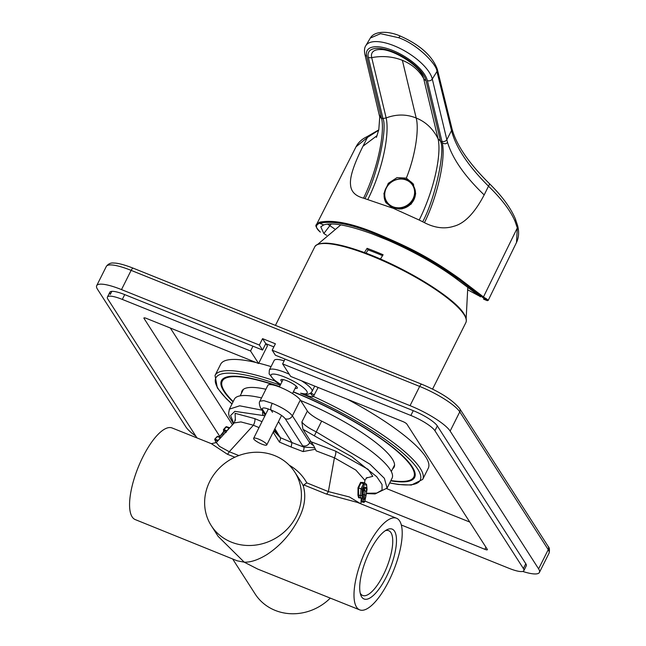 <?xml version="1.0" encoding="UTF-8"?>
<svg xmlns="http://www.w3.org/2000/svg" width="646" height="646" viewBox="0 0 646 646"><rect width="100%" height="100%" fill="white"/><g stroke="black" fill="none" stroke-linecap="round" stroke-linejoin="round"><path stroke-width="0.97" d="M259.91 401.206L267.856 385.339A18.371 4.054 26.6 0 1 283.158 388.545A18.371 4.054 26.6 0 1 300.309 400.011L307.375 411.009A18.371 4.054 26.6 0 0 321.651 421.111A88.179 19.461 26.6 0 1 392.082 478.145L387.075 488.158L384.386 478.331L369.972 464.208L316.257 431.883L314.36 435.84L351.844 456.762L376.699 476.675L382.036 484.484L382.044 490.08L376.715 493.084L366.411 493.269M229.37 409.184L234.385 399.18A88.179 19.461 26.6 0 1 261.549 397.928M330.3 598.115A49.605 45.349 147.3 0 1 255.113 593.94L232.673 558.992M209.74 481.464A49.605 45.349 147.3 0 1 251.407 452.547A49.605 45.349 147.3 0 1 294.762 472.073A49.605 45.349 147.3 0 1 296.304 516.283A49.605 45.349 147.3 0 1 254.637 545.2A49.605 45.349 147.3 0 1 211.282 525.674A49.605 45.349 147.3 0 1 209.74 481.464M303.83 484.928L326.416 494.077A4.409 1.502 112 0 0 328.37 491.59L306.818 482.869L303.83 484.928L303.394 486.252C306.244 496.604 304.557 507.667 298.331 519.449C290.579 534.194 280.138 545.878 267.016 554.51C258.335 559.848 250.745 562.4 244.228 562.173L218.114 536.325M261.993 421.668L254.685 418.584A5.515 1.898 -67.1 0 1 253.402 425.23L229.265 451.732A4.409 1.494 -68.2 0 1 227.327 454.219L211.371 443.681L172.094 427.967A49.379 16.78 -68.1 0 0 142.871 456.948A49.379 16.78 -68.1 0 0 135.24 519.586L237.179 560.809L244.228 562.173L257.649 569.045L359.685 609.864A49.379 16.78 -68.1 0 1 367.291 547.219A49.379 16.78 -68.1 0 1 396.539 518.245A49.379 16.78 -68.1 0 1 388.908 580.891A49.379 16.78 -68.1 0 1 359.685 609.864M360.21 593.125A34.908 11.862 111.9 0 0 360.452 593.529A34.908 11.862 -68.1 0 0 362.672 595.467A34.908 11.862 -68.1 0 0 385.081 571.306A34.908 11.862 -68.1 0 0 390.943 532.643A34.908 11.862 111.9 0 0 388.722 530.705A34.908 11.862 111.9 0 0 385.323 530.689M394.545 531.206A37.662 12.799 -68.1 0 1 386.34 576.894A37.662 12.799 -68.1 0 1 361.655 596.896A37.662 12.799 111.9 0 1 360.702 594.909A37.662 12.799 111.9 0 1 366.225 559.274A37.662 12.799 111.9 0 1 386.914 529.744A37.662 12.799 111.9 0 1 394.545 531.206M326.416 494.077L357.343 502.394L396.539 518.245M272.523 412.326L271.037 410.008C270.448 408.587 270.852 406.358 272.241 403.322C282.27 407.497 288.988 411.663 292.388 415.838L309.676 442.768L313.738 445.821L316.193 450.868L334.41 457.82L328.37 491.59L349.381 496.952L360.71 503.759M238.834 455.551L229.265 451.732L219.446 446.354L216.305 442.558M275.462 431.165L273.169 432.166L279.419 442.074L291.144 447.04L291.944 442.583L280.275 437.641L274.566 431.593M233.747 423.405L230.582 415.515L234.861 411.332L264.941 415.79M254.685 418.584L235.096 413.327L235.378 420.312M229.395 409.152L239.682 405.809L261.711 410.097M259.014 427.612L253.402 425.23L240.91 421.919L234.175 422.936M220.948 437.463A0.549 0.541 -164.5 0 1 220.633 437.431L221.094 437.374M220.544 437.907L220.601 437.415L217.839 436.284L214.868 439.022A0.549 0.533 -170.9 0 0 214.738 439.28M218.186 440.491L220.286 437.722L217.516 436.607L214.868 439.014A0.549 0.549 0 0 0 214.73 439.296L216.03 442.793M217.492 441.25A0.549 0.541 15.5 0 0 217.185 440.733L217.928 440.314L215.158 439.199L215.037 439.869A0.549 0.533 -170.9 0 1 214.73 439.296M217.177 441.598L217.185 440.733L215.037 439.869L216.087 442.744M229.661 427.894A0.549 0.541 -164.5 0 1 229.346 427.862L229.257 428.338M226.916 430.906L228.999 428.161L225.939 426.861L223.597 429.437A0.549 0.549 0 0 0 223.468 429.711A0.549 0.533 -170.9 0 1 223.597 429.437L226.657 430.729L225.914 431.148A0.549 0.541 15.5 0 1 226.229 431.665M226.068 432.562L225.914 431.148L223.766 430.284A0.549 0.533 -170.9 0 1 223.468 429.711L223.734 431.463M225.583 432.368L224.009 431.73L219.551 436.809M220.924 437.439L219.729 437.043M229.815 427.805L226.552 426.715L223.887 429.614L224.009 431.73A0.549 0.525 157.7 0 1 223.742 431.471M223.847 430.906L222.563 433.506M223.992 434.12L222.838 433.652L219.446 436.93M217.791 436.284A0.549 0.533 9.1 0 0 217.234 436.421L214.868 439.014M226.504 426.715A0.549 0.533 9.1 0 0 225.955 426.853L223.605 429.428M278.466 421.588L291.944 442.583L303.822 447.113A3.674 1.235 -69.1 0 1 303.079 451.586L291.144 447.04M265.659 414.344L262.647 409.653C261.598 407.255 264.392 407.376 271.037 410.008C278.119 412.899 282.859 415.806 285.257 418.745L302.546 445.675A5.515 5.039 147.3 0 0 309.676 442.768L310.524 441.089L302.942 429.275L301.868 422C304.04 424.955 308.836 428.25 316.257 431.883L321.651 421.111M364.966 480.374L355.881 470.094L334.41 457.82A5.515 1.849 110.9 0 0 335.532 451.102L368.123 469.343L372.774 476.336L366.129 478.072M310.524 441.089L311.13 441.791L335.532 451.102M302.942 429.275L314.36 435.84M361.09 501.95L361.114 501.861A0.549 0.517 17.1 0 0 361.09 501.95L361.049 500.941L361.825 500.892L361.76 501.53L361.825 500.892L363.238 501.457L363.456 502.217A1.106 1.034 -157.1 0 0 364.796 501.377L365.014 499.293A1.106 1.026 -152.8 0 0 364.174 498.155L365.055 490.968L364.069 487.883M361.259 498.526L361.049 500.941M363.488 482.594L360.621 482.344L358.013 487.714L357.941 495.119L358.595 497.759L359.588 497.905M361.227 498.865L362.002 498.809L361.825 500.892M362.002 498.446L363.456 499.398L364.174 498.155L362.713 497.565M363.238 487.867L363.682 490.411L363.004 494.61M358.595 497.759L360.04 497.678M357.941 495.119L358.659 494.941L359.362 497.444L360.993 498.098L360.557 495.7L361.009 488.861L363.448 483.806L365.248 483.321L362.947 482.392L361.009 482.82L358.587 487.883L358.659 494.941L360.557 495.7L362.043 495.361L362.204 489.224L364.247 484.783L366.629 485.098L367.041 489.264L364.796 501.377L363.238 501.457L363.456 499.398L365.014 499.293L365.991 495.385L366.67 490.613L366.185 487.568L364.433 487.019L362.882 490.225L363.214 496.185L362.535 497.485A1.106 0.614 164.5 0 1 360.993 498.098L359.531 497.84M362.939 494.182L365.991 495.385M363.262 495.886A1.106 0.622 166.6 0 1 363.214 496.185A1.106 0.775 -153.7 0 1 363.189 496.621A1.106 1.106 0 0 0 363.262 495.886L362.882 490.225M362.511 497.953A1.106 0.775 -152.4 0 0 362.535 497.485L362.043 495.361M313.738 445.821L311.13 441.791M314.731 447.791L303.822 447.113L302.546 445.675M272.241 403.322L263.867 400.657L259.926 401.174C258.989 402.111 259.175 404.339 260.5 407.852L265.223 415.217M382.545 255.663A77.641 17.135 -153.4 0 0 375.988 252.933A77.641 17.135 -153.4 0 0 368.091 249.897L367.081 248.322A82.236 18.145 26.6 0 1 374.987 251.367A82.236 18.145 26.6 0 1 383.11 254.766L380.405 259.111M364.376 252.659L367.081 248.322M368.091 249.897L365.999 253.192M121.505 289.594A36.741 8.107 -153.4 0 0 96.69 285.669L106.315 266.443A36.741 8.107 26.6 0 1 131.13 270.367L121.505 289.594L259.361 345.045L262.575 350.059L265.789 343.648L273.847 346.894M111.823 291.354L110.304 294.382A22.045 4.861 -153.4 0 1 109.828 292.25A22.045 4.861 -153.4 0 1 124.718 294.608L262.575 350.059M401.336 525.004L508.975 568.302A22.045 4.861 -153.4 0 0 523.858 570.652L526.264 565.848A22.045 4.861 -153.4 0 0 525.787 563.716L523.381 568.52L434.92 430.729A22.045 4.861 -153.4 0 0 410.856 415.475L282.617 363.892L290.66 376.416L402.87 421.555A3.674 0.807 26.6 0 1 406.875 424.099L487.302 549.358A3.674 0.807 26.6 0 1 487.383 549.714A3.674 0.807 26.6 0 1 484.896 549.326L485.937 547.243M106.315 266.443C108.31 263.746 110.878 262.615 114.027 263.051C116.014 263.043 121.319 263.544 133.302 268.211L421.846 384.273C440.096 391.936 452.701 400.044 459.661 408.579A3.674 3.359 147.3 0 1 459.774 411.857L450.149 431.084A36.741 8.107 -153.4 0 0 410.048 405.656L272.184 350.205L275.406 355.219L413.262 410.67A22.045 4.861 -153.4 0 1 437.326 425.924L525.787 563.716M450.149 431.084L538.611 568.876A36.741 8.107 -153.4 0 1 539.41 572.429A36.741 8.107 -153.4 0 1 522.679 571.435M96.69 285.669A36.741 8.107 -153.4 0 0 97.481 289.222L185.951 427.014A36.741 8.107 -153.4 0 0 195.843 436.163M272.184 350.205L275.398 343.793L262.567 338.641L259.361 345.045M281.979 381.754A9.189 2.027 26.6 0 1 281.083 380.728A9.189 2.027 26.6 0 1 280.881 379.84A9.189 2.027 26.6 0 1 288.536 381.439A9.189 2.027 26.6 0 1 297.112 387.18A9.189 2.027 26.6 0 1 297.313 388.068A9.189 2.027 26.6 0 1 295.125 388.335M233.036 401.877A108.027 23.837 26.6 0 1 223.791 391.137A108.027 23.837 26.6 0 1 221.457 380.68A108.027 23.837 26.6 0 1 279.548 386.599M293.381 391.807A108.027 23.837 26.6 0 1 412.31 466.961A108.027 23.837 26.6 0 1 414.635 477.418A108.027 23.837 26.6 0 1 390.733 480.842M223.282 378.588A108.027 23.837 -153.4 0 0 223.298 379.057M301.553 380.801A23.886 5.273 26.6 0 1 312.058 391.444C310.791 393.301 309.087 394.246 306.939 394.302L300.543 393.188C309.038 396.386 313.31 397.46 313.375 396.434L318.131 387.471M274.566 380.316L274.445 380.769L280.38 384.943M275.139 380.76A3.674 1.284 -167.5 0 1 274.445 380.769A116.11 25.622 26.6 0 0 215.029 375.455L220.649 364.247A116.11 25.622 26.6 0 1 256.139 362.535M258.771 363.173A116.11 25.622 26.6 0 1 271.062 366.621M347.419 399.252A116.11 25.622 26.6 0 1 428.282 468.221L422.67 479.437L411.357 485.049L398.356 484.484L389.667 482.966M280.622 384.467L273.815 379.711L269.124 373.881L269.35 370.053L274.162 360.444A23.886 5.273 26.6 0 1 284.151 360.815M265.789 343.648L262.567 338.641M422.67 479.437A116.11 25.622 26.6 0 0 313.375 396.434A3.674 0.63 42.1 0 1 310.484 393.236M392.655 468.794A85.062 18.766 -153.4 0 0 394.108 467.139A85.062 18.766 -153.4 0 0 392.267 458.902A85.062 18.766 -153.4 0 0 300.656 400.544M279.443 386.809A107.107 23.636 -153.4 0 0 222.281 381.092A107.107 23.636 -153.4 0 0 224.59 391.46A107.107 23.636 -153.4 0 0 233.19 401.562M390.895 480.527A107.107 23.636 -153.4 0 0 413.82 477.006A107.107 23.636 -153.4 0 0 411.502 466.638A107.107 23.636 -153.4 0 0 293.284 392.001M265.902 389.239A85.062 18.766 -153.4 0 0 241.992 390.959A85.062 18.766 -153.4 0 0 241.531 393.115M484.177 194.922C474.665 213.051 464.555 223.492 453.855 226.261C444.69 229.201 434.887 228.006 424.446 222.668L422.686 221.78C434.976 199.065 445.328 151.737 440.669 141.74L426.013 80.548A33.067 13.421 -148.9 0 0 393.083 51.914A33.067 13.421 -148.9 0 0 368.309 57.333L382.965 118.525L381.576 118.388L379.727 117.031L364.845 54.151A3.674 3.117 -13.5 0 0 366.678 56.17A34.779 14.115 31.1 0 1 392.736 50.469A34.779 14.115 31.1 0 1 427.369 80.58L442.276 142.798C444.844 144.244 446.58 144.026 447.46 142.144C452.394 158.569 464.635 176.164 484.177 194.922L488.513 186.185C501.797 199.146 510.639 210.854 515.04 221.32L517.317 227.925L516.509 242.476L488.239 300.293L487.237 300.64L483.547 299.155M422.686 221.78L419.189 220.036C433.797 190.804 441.702 154.983 438.093 138.817L442.276 142.798C445.958 158.173 437.439 196.57 424.446 222.668M366.678 56.17L381.576 118.388C385.258 133.754 376.521 172.062 363.536 198.169C355.268 195.98 350.931 191.491 350.536 184.699C349.664 177.279 353.822 164.439 363.012 146.19L367.396 137.469L356.019 146.82L316.492 224.598C314.965 225.309 316.217 227.788 320.238 232.043L320.384 232.124A0.735 0.686 126.5 0 1 320.246 232.051M406.326 178.118L413.157 183.819L415.693 193.776L411.203 204.063L402.03 208.868L392.526 207.955L385.92 202.61L383.885 193.622L388.286 183.335L397.015 177.61L406.326 178.118C415.176 156.405 419.311 129.361 416.194 118.024C425.73 121.828 433.03 128.764 438.093 138.817L423.647 78.521A29.764 12.08 -148.9 0 0 421.903 74.363C416.799 63.962 392.437 49.241 380.857 49.556A29.764 12.08 -148.9 0 0 371.708 57.631A5.515 4.675 166.5 0 1 368.309 57.333M419.189 220.036L392.526 207.955M485.679 298.258C489.846 301.424 489.111 300.979 483.474 296.934L459.572 278.692C427.353 255.808 407.561 246.812 379.259 234.651C353.055 223.484 333.07 219.357 319.302 222.272L316.492 224.598M484.807 298.597C488.917 301.763 488.158 301.343 482.538 297.354L458.781 279.242C426.82 256.527 407.174 247.596 379.105 235.54C353.112 224.453 333.279 220.367 319.608 223.266C315.175 225.115 315.434 228.07 320.384 232.124M326.561 235.289L323.84 233.505L320.779 226.827L323.727 224.921C332.109 222.208 348.291 225.212 372.282 233.933L387.907 240.215C413.505 251.439 435.751 263.899 454.663 277.586L480.462 296.853M478.848 295.795L468.059 290.014M363.536 198.169L392.477 208.06M327.514 224.081L334.612 228.886M399.018 178.966A16.538 15.116 -32.7 0 1 407.465 179.895A16.538 15.116 147.3 0 1 413.65 184.643M386.793 186.815A16.538 15.116 -32.7 0 0 386.13 202.933M367.889 199.396C382.513 170.181 389.78 134.102 386.155 117.927L371.708 57.631A49.605 42.087 -13.5 0 1 402.369 60.32A49.605 42.087 166.5 0 1 423.647 78.521A5.515 4.675 -13.5 0 0 426.013 80.548M364.974 198.564C377.272 175.849 387.616 128.522 382.965 118.525L386.155 117.927C396.474 114.059 406.487 114.092 416.194 118.024L402.369 60.32M377.103 135.595L363.012 146.19M378.677 130.226L367.396 137.469A3.674 3.165 -111.1 0 1 369.036 135.83L369.036 135.83A3.674 3.165 -111.1 0 1 369.052 135.83M447.46 142.144L446.83 139.706L451.53 130.589C455.793 147.345 468.116 165.877 488.513 186.185A3.674 1.567 -45.7 0 0 489.175 183.391C468.423 162.792 456.003 144.462 451.909 128.401L451.909 128.401A3.674 3.125 -13.8 0 0 451.909 128.384L437.318 69.284C432.4 56.008 420.175 44.986 400.625 36.208C389.134 30.992 374.72 30.467 370.328 38.049L370.255 38.171M441.904 141.264A3.674 3.117 -13.5 0 0 446.83 139.706L432.295 79.022A3.674 3.117 166.5 0 1 427.369 80.58M437.318 69.284A3.674 3.125 -13.9 0 1 436.946 71.48L432.295 79.022A38.453 15.609 31.1 0 0 400.375 48.611A38.453 15.609 31.1 0 0 365.806 45.688L370.328 38.049L380.559 33.673L398.784 37.751C418.358 44.671 437.245 65.173 436.946 71.48L451.53 130.589A3.674 3.125 -13.8 0 0 451.909 128.401M381.213 116.853A3.674 3.117 166.5 0 1 379.38 114.835M413.383 185.878A15.617 14.277 147.3 0 1 413.868 199.8A15.617 14.277 -32.7 0 1 398.671 208.997L398.429 208.618A15.617 14.277 147.3 0 1 388.811 204.75L389.053 205.129A15.617 14.277 -32.7 0 1 387.107 202.755L386.615 201.988A15.617 14.277 -32.7 0 0 400.262 208.133A15.617 14.277 -32.7 0 0 413.375 199.033A15.617 14.277 -32.7 0 0 412.891 185.111A15.617 14.277 -32.7 0 0 399.244 178.966A15.617 14.277 -32.7 0 0 386.122 188.067A15.617 14.277 -32.7 0 0 386.615 201.988C383.99 197.611 383.821 192.96 386.114 188.034C390.822 177.44 407.505 175.647 412.891 185.111L413.383 185.878M253.644 438.343A7.348 1.623 26.6 0 0 253.797 439.054A7.348 1.623 -153.4 0 0 260.661 443.64A7.348 1.623 -153.4 0 0 266.782 444.924A7.348 1.623 -153.4 0 0 266.628 444.214A7.348 1.623 26.6 0 0 259.765 439.619A7.348 1.623 26.6 0 0 253.644 438.343L268.348 408.966M364.933 501.07L484.896 549.326M523.858 570.652A22.045 4.861 -153.4 0 0 523.381 568.52M124.718 294.608L122.312 299.413A22.045 4.861 -153.4 0 0 107.422 297.055A22.045 4.861 -153.4 0 0 107.898 299.187L196.368 436.979A22.045 4.861 -153.4 0 0 197.119 437.98M122.312 299.413L250.551 350.996L258.594 363.52L146.384 318.389A3.674 0.807 26.6 0 0 143.905 317.993A3.674 0.807 26.6 0 0 143.985 318.349L219.818 436.47M386.784 488.683L469.779 522.065M170.334 328.015L232.471 424.81M258.594 363.52L267.42 345.901L266.047 343.753M250.551 350.996L252.957 346.191M282.617 363.892L285.023 359.087M303.394 486.252A49.605 45.349 -32.7 0 0 300.632 481.222L294.762 472.073M306.818 482.869A54.014 49.379 -32.7 0 0 289.238 465.209M315.426 449.228L303.079 451.586M262.817 411.462A3.674 2.342 107.1 0 0 263.39 415.346M234.845 457.223L227.327 454.219M274.897 428.726L280.275 437.641A3.674 1.26 -67.1 0 1 279.419 442.074M285.257 418.745A5.515 5.039 147.3 0 0 292.388 415.838L300.309 400.011M307.375 411.009L301.868 422M362.979 490.475L363.682 490.419M358.013 487.714L362.204 489.224M360.621 482.344A0.549 0.452 -126.9 0 0 361.009 482.82L363.448 483.806A1.106 0.921 49.5 0 1 364.247 484.783M363.682 490.411L365.055 490.968A1.098 0.614 3.9 0 0 366.67 490.613M363.827 488.11L364.643 488.441A1.106 1.009 -32.5 0 0 366.185 487.568M365.248 483.321L366.5 484.403A1.106 1.009 147.5 0 1 366.629 485.098M366.5 484.403L367.049 489.224A1.106 0.533 -173.3 0 1 367.041 489.264M364.013 487.859L364.037 487.9A1.106 0.969 -123.9 0 0 364.433 487.019M362.834 490.548L364.037 487.9M279.936 436.583A5.515 5.039 147.3 0 1 277.788 434.79L277.788 434.79A5.515 5.039 147.3 0 1 277.78 434.774M262.647 409.653A5.515 5.039 147.3 0 1 260.5 407.852M463.675 313.617A83.77 18.484 -153.4 0 0 393.349 264.981A83.77 18.484 -153.4 0 0 319.027 244.083M314.691 247.014C314.844 246.772 315.377 243.243 326.141 243.138C334.386 243.437 345.505 245.997 359.483 250.834C400.302 264.602 454.186 296.999 463.973 313.859C466.291 317.388 466.905 320.335 465.823 322.693A84.505 18.645 -153.4 0 0 463.998 314.513A84.505 18.645 -153.4 0 0 385.105 261.743A84.505 18.645 -153.4 0 0 314.691 247.014L275.446 325.39M133.302 268.211A3.674 1.252 111.9 0 0 131.13 270.367L419.674 386.429L410.048 405.656M280.663 384.378A20.212 4.457 -153.4 0 1 274.275 374.107A20.212 4.457 -153.4 0 1 301.537 386.195A20.212 4.457 -153.4 0 1 300.543 393.188A114.269 25.218 26.6 0 1 409.637 459.427A114.269 25.218 26.6 0 1 389.716 482.869M232.019 403.903A114.269 25.218 26.6 0 1 280.259 385.194M269.35 370.053A23.886 5.273 26.6 0 1 289.246 374.22M314.4 394.932A3.674 0.807 26.6 0 1 311.089 392.744M459.661 408.579L548.131 546.371A3.674 3.359 147.3 0 1 548.244 549.649A36.741 8.107 26.6 0 1 549.035 553.202L539.41 572.429M421.846 384.273A3.674 1.252 111.9 0 0 419.674 386.429A36.741 8.107 26.6 0 1 459.774 411.857L548.244 549.649L538.611 568.876M482.538 297.354A0.735 0.686 -53.4 0 0 483.474 296.934L517.317 227.925A3.674 3.125 -13.7 0 0 517.664 225.785C519.206 231.971 518.827 237.534 516.509 242.476M454.663 277.586L458.781 279.242A0.735 0.452 -53.2 0 0 459.572 278.692M323.727 224.921L319.608 223.266A0.735 0.703 -114.6 0 1 319.302 222.272M379.105 235.54L379.259 234.651M323.84 233.505L331.228 223.912M515.04 221.32A3.674 2.947 -22.7 0 0 515.33 218.808L515.33 218.808C510.558 207.616 501.837 195.811 489.175 183.391M437.084 72.053A3.674 3.125 -13.9 0 0 437.463 69.857M398.784 37.751A3.674 1.252 -68.1 0 1 400.609 36.208M413.02 198.798A15.302 13.986 -32.7 0 0 406.358 180.081A15.302 13.986 -32.7 0 0 386.324 188.059A15.302 13.986 -32.7 0 0 392.986 206.768A15.302 13.986 -32.7 0 0 413.02 198.798M143.985 318.349L144.236 317.848M413.262 410.67L410.856 415.475M437.326 425.924L434.92 430.729M211.282 525.674L218.251 536.535M233.448 423.736L229.152 416.307L228.571 413.472L229.411 409.112M216.289 442.575L234.385 422.702L235.249 419.238M217.226 436.43A0.549 0.549 0 0 1 217.839 436.284L220.633 437.407M225.939 426.861A0.549 0.549 0 0 1 226.552 426.715L229.346 427.846M223.726 431.415L219.406 436.914M216.265 442.558L211.371 443.681M364.497 483.014L365.014 480.091L367.073 477.467M360.775 503.783L361.122 501.845L363.302 502.241A1.106 1.106 0 0 0 364.724 501.643L365.773 496.847M367.049 489.224L366.161 494.683M363.181 496.629L362.503 497.961A1.106 1.106 0 0 1 361.114 498.478M365.765 496.879L366.153 494.723M274.461 429.598L277.788 434.79M366.363 493.568L375.092 493.932L387.107 488.077M240.159 395.853L243.437 389.304M391.29 471.532L394.569 464.983M432.562 389.11L465.823 322.693M466.154 318.631L467.785 287.413M340.781 224.889L317.743 244.317M215.029 375.455L217.314 387.883L226.229 398.639L231.971 404M314.731 386.098L312.058 391.444M548.131 546.371C549.488 547.622 549.786 549.899 549.035 553.202M415.208 474.237L413.82 477.006M223.669 378.322L222.281 381.092M376.432 137.364L378.806 129.644L379.727 117.031M356.019 146.82C358.304 142.443 361.913 139.092 366.863 136.758L378.758 129.886M517.664 225.785L515.33 218.808M365.806 45.688C364.473 47.562 364.158 50.388 364.845 54.151M266.782 444.924L281.559 415.426M292.517 393.535L296.215 386.155M279.379 386.954L283.069 379.573M109.828 292.25L107.422 297.055"/></g></svg>
